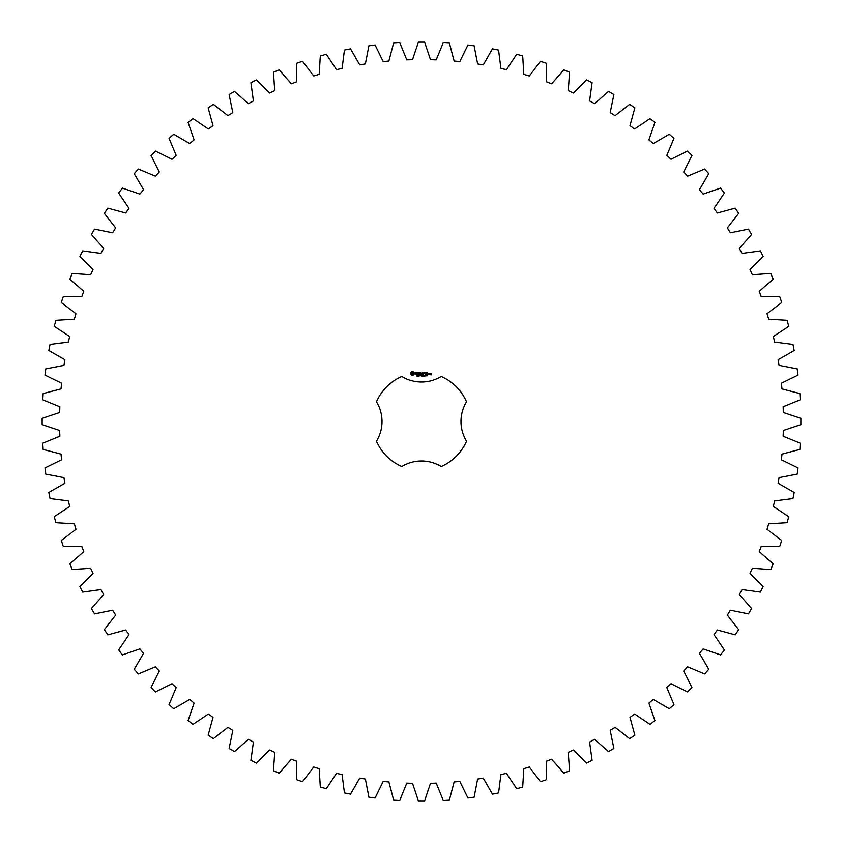 <?xml version="1.0" encoding="UTF-8"?>
<svg xmlns="http://www.w3.org/2000/svg" width="843" height="843" viewBox="0 0 843 843"><rect width="100%" height="100%" fill="white"/><g stroke="black" fill="none" stroke-linecap="round" stroke-linejoin="round"><path stroke-width="0.63" stroke-dasharray="4.21 3.16" d="M800.85 424.619L800.85 418.381L783.337 412.522L783.147 406.79L800.239 399.803L799.838 393.576L781.967 388.876L781.408 383.175L798.015 375.082L797.193 368.897L779.069 365.367L778.131 359.719L794.169 350.551L792.957 344.429L774.633 342.1L773.326 336.526L788.732 326.325L787.12 320.308L768.679 319.181L767.014 313.691L781.724 302.511L779.712 296.61L761.24 296.694L759.227 291.33L773.168 279.212L770.776 273.448L752.356 274.734L749.985 269.518L763.105 256.514L760.344 250.919L742.051 253.416L739.343 248.358L751.587 234.523L748.468 229.127L730.365 232.805L727.34 227.937L738.647 213.342L735.18 208.147L717.361 213.016L714.021 208.358L724.358 193.036L720.565 188.094L703.094 194.111L699.458 189.675L708.763 173.721L704.653 169.032L687.625 176.176L683.705 171.993L691.945 155.46L687.54 151.055L671.007 159.295L666.824 155.375L673.968 138.347L669.279 134.237L653.325 143.542L648.889 139.906L654.906 122.435L649.964 118.642L634.642 128.979L629.984 125.639L634.853 107.82L629.658 104.353L615.063 115.66L610.195 112.635L613.873 94.532L608.477 91.413L594.642 103.657L589.584 100.949L592.081 82.656L586.486 79.895L573.482 93.015L568.266 90.644L569.552 72.224L563.788 69.832L551.67 83.773L546.306 81.76L546.39 63.288L540.489 61.276L529.309 75.986L523.819 74.321L522.692 55.88L516.675 54.268L506.474 69.674L500.9 68.367L498.571 50.043L492.449 48.831L483.281 64.869L477.633 63.931L474.103 45.807L467.918 44.985L459.825 61.592L454.124 61.033L449.424 43.162L443.197 42.761L436.21 59.853L430.478 59.663L424.619 42.15L418.381 42.15L412.522 59.663L406.79 59.853L399.803 42.761L393.576 43.162L388.876 61.033L383.175 61.592L375.082 44.985L368.897 45.807L365.367 63.931L359.719 64.869L350.551 48.831L344.429 50.043L342.1 68.367L336.526 69.674L326.325 54.268L320.308 55.88L319.181 74.321L313.691 75.986L302.511 61.276L296.61 63.288L296.694 81.76L291.33 83.773L279.212 69.832L273.448 72.224L274.734 90.644L269.518 93.015L256.514 79.895L250.919 82.656L253.416 100.949L248.358 103.657L234.523 91.413L229.127 94.532L232.805 112.635L227.937 115.66L213.342 104.353L208.147 107.82L213.016 125.639L208.358 128.979L193.036 118.642L188.094 122.435L194.111 139.906L189.675 143.542L173.721 134.237L169.032 138.347L176.176 155.375L171.993 159.295L155.46 151.055L151.055 155.46L159.295 171.993L155.375 176.176L138.347 169.032L134.237 173.721L143.542 189.675L139.906 194.111L122.435 188.094L118.642 193.036L128.979 208.358L125.639 213.016L107.82 208.147L104.353 213.342L115.66 227.937L112.635 232.805L94.532 229.127L91.413 234.523L103.657 248.358L100.949 253.416L82.656 250.919L79.895 256.514L93.015 269.518L90.644 274.734L72.224 273.448L69.832 279.212L83.773 291.33L81.76 296.694L63.288 296.61L61.276 302.511L75.986 313.691L74.321 319.181L55.88 320.308L54.268 326.325L69.674 336.526L68.367 342.1L50.043 344.429L48.831 350.551L64.869 359.719L63.931 365.367L45.807 368.897L44.985 375.082L61.592 383.175L61.033 388.876L43.162 393.576L42.761 399.803L59.853 406.79L59.663 412.522L42.15 418.381L42.15 424.619L59.663 430.478L59.853 436.21L42.761 443.197L43.162 449.424L61.033 454.124L61.592 459.825L44.985 467.918L45.807 474.103L63.931 477.633L64.869 483.281L48.831 492.449L50.043 498.571L68.367 500.9L69.674 506.474L54.268 516.675L55.88 522.692L74.321 523.819L75.986 529.309L61.276 540.489L63.288 546.39L81.76 546.306L83.773 551.67L69.832 563.788L72.224 569.552L90.644 568.266L93.015 573.482L79.895 586.486L82.656 592.081L100.949 589.584L103.657 594.642L91.413 608.477L94.532 613.873L112.635 610.195L115.66 615.063L104.353 629.658L107.82 634.853L125.639 629.984L128.979 634.642L118.642 649.964L122.435 654.906L139.906 648.889L143.542 653.325L134.237 669.279L138.347 673.968L155.375 666.824L159.295 671.007L151.055 687.54L155.46 691.945L171.993 683.705L176.176 687.625L169.032 704.653L173.721 708.763L189.675 699.458L194.111 703.094L188.094 720.565L193.036 724.358L208.358 714.021L213.016 717.361L208.147 735.18L213.342 738.647L227.937 727.34L232.805 730.365L229.127 748.468L234.523 751.587L248.358 739.343L253.416 742.051L250.919 760.344L256.514 763.105L269.518 749.985L274.734 752.356L273.448 770.776L279.212 773.168L291.33 759.227L296.694 761.24L296.61 779.712L302.511 781.724L313.691 767.014L319.181 768.679L320.308 787.12L326.325 788.732L336.526 773.326L342.1 774.633L344.429 792.957L350.551 794.169L359.719 778.131L365.367 779.069L368.897 797.193L375.082 798.015L383.175 781.408L388.876 781.967L393.576 799.838L399.803 800.239L406.79 783.147L412.522 783.337L418.381 800.85L424.619 800.85L430.478 783.337L436.21 783.147L443.197 800.239L449.424 799.838L454.124 781.967L459.825 781.408L467.918 798.015L474.103 797.193L477.633 779.069L483.281 778.131L492.449 794.169L498.571 792.957L500.9 774.633L506.474 773.326L516.675 788.732L522.692 787.12L523.819 768.679L529.309 767.014L540.489 781.724L546.39 779.712L546.306 761.24L551.67 759.227L563.788 773.168L569.552 770.776L568.266 752.356L573.482 749.985L586.486 763.105L592.081 760.344L589.584 742.051L594.642 739.343L608.477 751.587L613.873 748.468L610.195 730.365L615.063 727.34L629.658 738.647L634.853 735.18L629.984 717.361L634.642 714.021L649.964 724.358L654.906 720.565L648.889 703.094L653.325 699.458L669.279 708.763L673.968 704.653L666.824 687.625L671.007 683.705L687.54 691.945L691.945 687.54L683.705 671.007L687.625 666.824L704.653 673.968L708.763 669.279L699.458 653.325L703.094 648.889L720.565 654.906L724.358 649.964L714.021 634.642L717.361 629.984L735.18 634.853L738.647 629.658L727.34 615.063L730.365 610.195L748.468 613.873L751.587 608.477L739.343 594.642L742.051 589.584L760.344 592.081L763.105 586.486L749.985 573.482L752.356 568.266L770.776 569.552L773.168 563.788L759.227 551.67L761.24 546.306L779.712 546.39L781.724 540.489L767.014 529.309L768.679 523.819L787.12 522.692L788.732 516.675L773.326 506.474L774.633 500.9L792.957 498.571L794.169 492.449L778.131 483.281L779.069 477.633L797.193 474.103L798.015 467.918L781.408 459.825L781.967 454.124L799.838 449.424L800.239 443.197L783.147 436.21L783.337 430.478L800.85 424.619M401.763 376.473A49.157 49.157 0 0 0 376.473 401.763A37.935 37.935 0 0 1 376.473 441.237A49.157 49.157 0 0 0 401.763 466.527A37.935 37.935 0 0 1 441.237 466.527A49.157 49.157 0 0 0 466.527 441.237A37.935 37.935 0 0 1 466.527 401.763A49.157 49.157 0 0 0 441.237 376.473A37.935 37.935 0 0 1 401.763 376.473M411.784 371.658L410.667 372.775L410.667 374.134L411.784 375.251L413.154 375.251L414.261 374.134L414.261 372.775L413.154 371.658L411.784 371.658M417.369 375.672L416.674 376.052L417.285 375.852L416.779 375.198L417.369 375.672M418.233 375.293L417.633 376.115L417.633 375.146L418.233 375.293M419.171 375.146L419.171 376.115L418.549 375.24L418.434 376.115L418.434 375.146L419.055 375.936L419.171 375.146M420.857 375.62L419.983 375.63L420.857 375.62M415.293 372.69L416.621 373.776L415.399 374.271L416.863 374.239L415.525 373.133L416.758 372.648L415.293 372.69M417.18 372.627L417.77 372.627L417.886 374.513L418.002 372.627L418.708 372.511L417.18 372.627M419.14 372.395L419.024 374.397L420.309 374.513L419.256 374.281L419.256 373.575L420.204 373.449L419.256 373.333L419.256 372.627L420.436 372.511L419.14 372.395M422.08 375.146L421.268 376.115L421.005 375.146L421.879 375.957L422.08 375.146M423.144 375.146L423.144 376.115L422.406 376.115L422.406 375.146L423.144 375.146M424.566 375.251L424.314 376.136L424.566 375.251M425.346 375.599L424.84 376.073L424.872 375.188L425.346 375.599M426.337 375.651L425.704 375.904L425.936 375.167L426.337 375.651M427.222 375.736L426.484 375.841L426.958 375.146L427.222 375.736M422.554 372.448L421.816 373.691L420.857 372.511L420.984 374.513L421.1 372.943L421.816 374.05L422.543 372.943L422.775 374.397L422.554 372.448M424.556 372.395L423.26 372.511L423.376 374.513L423.502 373.575L424.44 373.449L423.502 373.333L423.502 372.627L424.556 372.395M425.167 372.395L425.167 374.513L425.167 372.395M427.085 372.395L425.789 372.511L425.905 374.513L427.201 374.397L426.021 374.281L426.021 373.575L426.969 373.449L426.021 373.333L426.021 372.627L427.085 372.395M429.213 374.397L429.213 373.449L428.402 373.333L428.286 374.397L429.213 374.397M429.551 373.333L429.551 374.513L430.351 373.597L429.551 373.333M430.583 373.333L431.163 374.608L430.467 374.724L431.279 374.84L431.395 373.449L430.583 373.333M412.469 372.501L413.418 373.449L412.469 374.397L411.521 373.449L412.469 372.501M424.472 375.925L424.208 375.251L424.472 375.925M428.529 373.565L428.982 374.281L428.529 373.565"/><path stroke-width="1.26" d="M800.85 424.619L800.85 418.381L783.337 412.522L783.147 406.79L800.239 399.803L799.838 393.576L781.967 388.876L781.408 383.175L798.015 375.082L797.193 368.897L779.069 365.367L778.131 359.719L794.169 350.551L792.957 344.429L774.633 342.1L773.326 336.526L788.732 326.325L787.12 320.308L768.679 319.181L767.014 313.691L781.724 302.511L779.712 296.61L761.24 296.694L759.227 291.33L773.168 279.212L770.776 273.448L752.356 274.734L749.985 269.518L763.105 256.514L760.344 250.919L742.051 253.416L739.343 248.358L751.587 234.523L748.468 229.127L730.365 232.805L727.34 227.937L738.647 213.342L735.18 208.147L717.361 213.016L714.021 208.358L724.358 193.036L720.565 188.094L703.094 194.111L699.458 189.675L708.763 173.721L704.653 169.032L687.625 176.176L683.705 171.993L691.945 155.46L687.54 151.055L671.007 159.295L666.824 155.375L673.968 138.347L669.279 134.237L653.325 143.542L648.889 139.906L654.906 122.435L649.964 118.642L634.642 128.979L629.984 125.639L634.853 107.82L629.658 104.353L615.063 115.66L610.195 112.635L613.873 94.532L608.477 91.413L594.642 103.657L589.584 100.949L592.081 82.656L586.486 79.895L573.482 93.015L568.266 90.644L569.552 72.224L563.788 69.832L551.67 83.773L546.306 81.76L546.39 63.288L540.489 61.276L529.309 75.986L523.819 74.321L522.692 55.88L516.675 54.268L506.474 69.674L500.9 68.367L498.571 50.043L492.449 48.831L483.281 64.869L477.633 63.931L474.103 45.807L467.918 44.985L459.825 61.592L454.124 61.033L449.424 43.162L443.197 42.761L436.21 59.853L430.478 59.663L424.619 42.15L418.381 42.15L412.522 59.663L406.79 59.853L399.803 42.761L393.576 43.162L388.876 61.033L383.175 61.592L375.082 44.985L368.897 45.807L365.367 63.931L359.719 64.869L350.551 48.831L344.429 50.043L342.1 68.367L336.526 69.674L326.325 54.268L320.308 55.88L319.181 74.321L313.691 75.986L302.511 61.276L296.61 63.288L296.694 81.76L291.33 83.773L279.212 69.832L273.448 72.224L274.734 90.644L269.518 93.015L256.514 79.895L250.919 82.656L253.416 100.949L248.358 103.657L234.523 91.413L229.127 94.532L232.805 112.635L227.937 115.66L213.342 104.353L208.147 107.82L213.016 125.639L208.358 128.979L193.036 118.642L188.094 122.435L194.111 139.906L189.675 143.542L173.721 134.237L169.032 138.347L176.176 155.375L171.993 159.295L155.46 151.055L151.055 155.46L159.295 171.993L155.375 176.176L138.347 169.032L134.237 173.721L143.542 189.675L139.906 194.111L122.435 188.094L118.642 193.036L128.979 208.358L125.639 213.016L107.82 208.147L104.353 213.342L115.66 227.937L112.635 232.805L94.532 229.127L91.413 234.523L103.657 248.358L100.949 253.416L82.656 250.919L79.895 256.514L93.015 269.518L90.644 274.734L72.224 273.448L69.832 279.212L83.773 291.33L81.76 296.694L63.288 296.61L61.276 302.511L75.986 313.691L74.321 319.181L55.88 320.308L54.268 326.325L69.674 336.526L68.367 342.1L50.043 344.429L48.831 350.551L64.869 359.719L63.931 365.367L45.807 368.897L44.985 375.082L61.592 383.175L61.033 388.876L43.162 393.576L42.761 399.803L59.853 406.79L59.663 412.522L42.15 418.381L42.15 424.619L59.663 430.478L59.853 436.21L42.761 443.197L43.162 449.424L61.033 454.124L61.592 459.825L44.985 467.918L45.807 474.103L63.931 477.633L64.869 483.281L48.831 492.449L50.043 498.571L68.367 500.9L69.674 506.474L54.268 516.675L55.88 522.692L74.321 523.819L75.986 529.309L61.276 540.489L63.288 546.39L81.76 546.306L83.773 551.67L69.832 563.788L72.224 569.552L90.644 568.266L93.015 573.482L79.895 586.486L82.656 592.081L100.949 589.584L103.657 594.642L91.413 608.477L94.532 613.873L112.635 610.195L115.66 615.063L104.353 629.658L107.82 634.853L125.639 629.984L128.979 634.642L118.642 649.964L122.435 654.906L139.906 648.889L143.542 653.325L134.237 669.279L138.347 673.968L155.375 666.824L159.295 671.007L151.055 687.54L155.46 691.945L171.993 683.705L176.176 687.625L169.032 704.653L173.721 708.763L189.675 699.458L194.111 703.094L188.094 720.565L193.036 724.358L208.358 714.021L213.016 717.361L208.147 735.18L213.342 738.647L227.937 727.34L232.805 730.365L229.127 748.468L234.523 751.587L248.358 739.343L253.416 742.051L250.919 760.344L256.514 763.105L269.518 749.985L274.734 752.356L273.448 770.776L279.212 773.168L291.33 759.227L296.694 761.24L296.61 779.712L302.511 781.724L313.691 767.014L319.181 768.679L320.308 787.12L326.325 788.732L336.526 773.326L342.1 774.633L344.429 792.957L350.551 794.169L359.719 778.131L365.367 779.069L368.897 797.193L375.082 798.015L383.175 781.408L388.876 781.967L393.576 799.838L399.803 800.239L406.79 783.147L412.522 783.337L418.381 800.85L424.619 800.85L430.478 783.337L436.21 783.147L443.197 800.239L449.424 799.838L454.124 781.967L459.825 781.408L467.918 798.015L474.103 797.193L477.633 779.069L483.281 778.131L492.449 794.169L498.571 792.957L500.9 774.633L506.474 773.326L516.675 788.732L522.692 787.12L523.819 768.679L529.309 767.014L540.489 781.724L546.39 779.712L546.306 761.24L551.67 759.227L563.788 773.168L569.552 770.776L568.266 752.356L573.482 749.985L586.486 763.105L592.081 760.344L589.584 742.051L594.642 739.343L608.477 751.587L613.873 748.468L610.195 730.365L615.063 727.34L629.658 738.647L634.853 735.18L629.984 717.361L634.642 714.021L649.964 724.358L654.906 720.565L648.889 703.094L653.325 699.458L669.279 708.763L673.968 704.653L666.824 687.625L671.007 683.705L687.54 691.945L691.945 687.54L683.705 671.007L687.625 666.824L704.653 673.968L708.763 669.279L699.458 653.325L703.094 648.889L720.565 654.906L724.358 649.964L714.021 634.642L717.361 629.984L735.18 634.853L738.647 629.658L727.34 615.063L730.365 610.195L748.468 613.873L751.587 608.477L739.343 594.642L742.051 589.584L760.344 592.081L763.105 586.486L749.985 573.482L752.356 568.266L770.776 569.552L773.168 563.788L759.227 551.67L761.24 546.306L779.712 546.39L781.724 540.489L767.014 529.309L768.679 523.819L787.12 522.692L788.732 516.675L773.326 506.474L774.633 500.9L792.957 498.571L794.169 492.449L778.131 483.281L779.069 477.633L797.193 474.103L798.015 467.918L781.408 459.825L781.967 454.124L799.838 449.424L800.239 443.197L783.147 436.21L783.337 430.478L800.85 424.619M401.763 376.473A49.157 49.157 0 0 0 376.473 401.763A37.935 37.935 0 0 1 376.473 441.237A49.157 49.157 0 0 0 401.763 466.527A37.935 37.935 0 0 1 441.237 466.527A49.157 49.157 0 0 0 466.527 441.237A37.935 37.935 0 0 1 466.527 401.763A49.157 49.157 0 0 0 441.237 376.473A37.935 37.935 0 0 1 401.763 376.473M411.784 371.658L410.667 372.775L410.667 374.134L411.784 375.251L413.154 375.251L414.261 374.134L414.261 372.775L413.154 371.658L411.784 371.658M417.369 375.672L416.674 376.052L417.285 375.852L416.779 375.198L417.369 375.672M418.233 375.293L417.633 376.115L417.633 375.146L418.233 375.293M419.171 375.146L419.171 376.115L418.549 375.24L418.434 376.115L418.434 375.146L419.055 375.936L419.171 375.146M420.857 375.62L419.983 375.63L420.857 375.62M415.293 372.69L416.621 373.776L415.399 374.271L416.863 374.239L415.525 373.133L416.758 372.648L415.293 372.69M417.18 372.627L417.77 372.627L417.886 374.513L418.002 372.627L418.708 372.511L417.18 372.627M419.14 372.395L419.024 374.397L420.309 374.513L419.256 374.281L419.256 373.575L420.204 373.449L419.256 373.333L419.256 372.627L420.436 372.511L419.14 372.395M422.08 375.146L421.268 376.115L421.005 375.146L421.879 375.957L422.08 375.146M423.144 375.146L423.144 376.115L422.406 376.115L422.406 375.146L423.144 375.146M424.566 375.251L424.314 376.136L424.566 375.251M425.346 375.599L424.84 376.073L424.872 375.188L425.346 375.599M426.337 375.651L425.704 375.904L425.936 375.167L426.337 375.651M427.222 375.736L426.484 375.841L426.958 375.146L427.222 375.736M422.554 372.448L421.816 373.691L420.857 372.511L420.984 374.513L421.1 372.943L421.816 374.05L422.543 372.943L422.775 374.397L422.554 372.448M424.556 372.395L423.26 372.511L423.376 374.513L423.502 373.575L424.44 373.449L423.502 373.333L423.502 372.627L424.556 372.395M425.167 372.395L425.167 374.513L425.167 372.395M427.085 372.395L425.789 372.511L425.905 374.513L427.201 374.397L426.021 374.281L426.021 373.575L426.969 373.449L426.021 373.333L426.021 372.627L427.085 372.395M429.213 374.397L429.213 373.449L428.402 373.333L428.286 374.397L429.213 374.397M429.551 373.333L429.551 374.513L430.351 373.597L429.551 373.333M430.583 373.333L431.163 374.608L430.467 374.724L431.279 374.84L431.395 373.449L430.583 373.333M412.469 372.501L413.418 373.449L412.469 374.397L411.521 373.449L412.469 372.501M424.472 375.925L424.208 375.251L424.472 375.925M428.529 373.565L428.982 374.281L428.529 373.565"/></g></svg>
